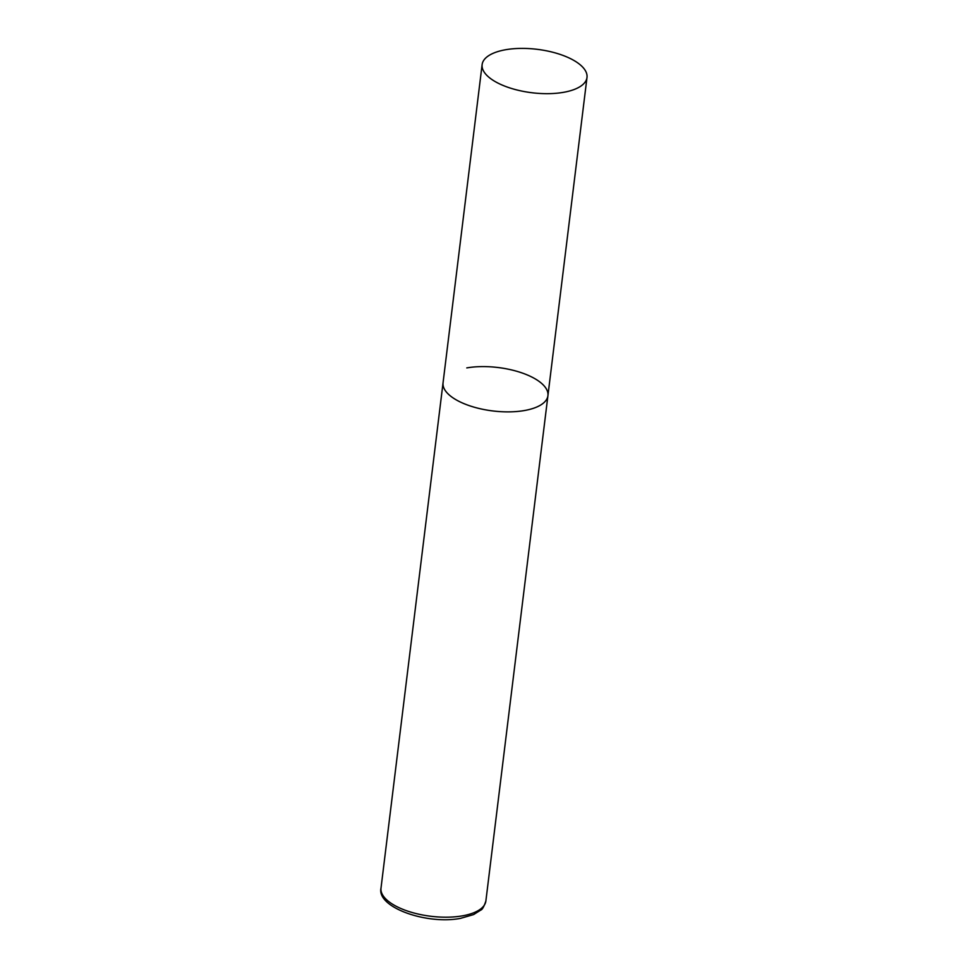 <?xml version="1.0" encoding="UTF-8"?>
<svg xmlns="http://www.w3.org/2000/svg" width="968" height="968" viewBox="0 0 968 968"><rect width="100%" height="100%" fill="white"/><g stroke="black" fill="none" stroke-linecap="round" stroke-linejoin="round"><path stroke-width="1.45" d="M466.794 367.901A52.829 21.865 -173 0 1 521.655 372.813A52.829 21.865 -173 0 1 547.924 395.682A52.829 21.865 -173 0 1 524.184 410.577A52.829 21.865 -173 0 1 469.323 405.665A52.829 21.865 -173 0 1 443.054 382.796A52.829 21.865 7 0 0 451.524 396.807A52.829 21.865 7 0 0 509.168 411.872A52.829 21.865 7 0 0 547.924 395.682L485.875 900.99A52.829 21.865 -173 0 1 462.135 915.897A52.829 21.865 -173 0 1 407.274 910.973A52.829 21.865 -173 0 1 381.005 888.116C376.552 907.5 427.009 924.9 460.562 918.354L473.57 914.591L480.769 910.089C482.282 909.666 483.988 906.641 485.875 900.99M490.594 78.59A52.829 21.865 7 0 0 548.239 93.666A52.829 21.865 7 0 0 586.995 77.464A52.829 21.865 7 0 0 578.525 63.465A52.829 21.865 7 0 0 520.869 48.4A52.829 21.865 7 0 0 482.124 64.59A52.829 21.865 7 0 0 490.594 78.59M482.124 64.59L381.005 888.116M547.924 395.682L586.995 77.464"/></g></svg>
